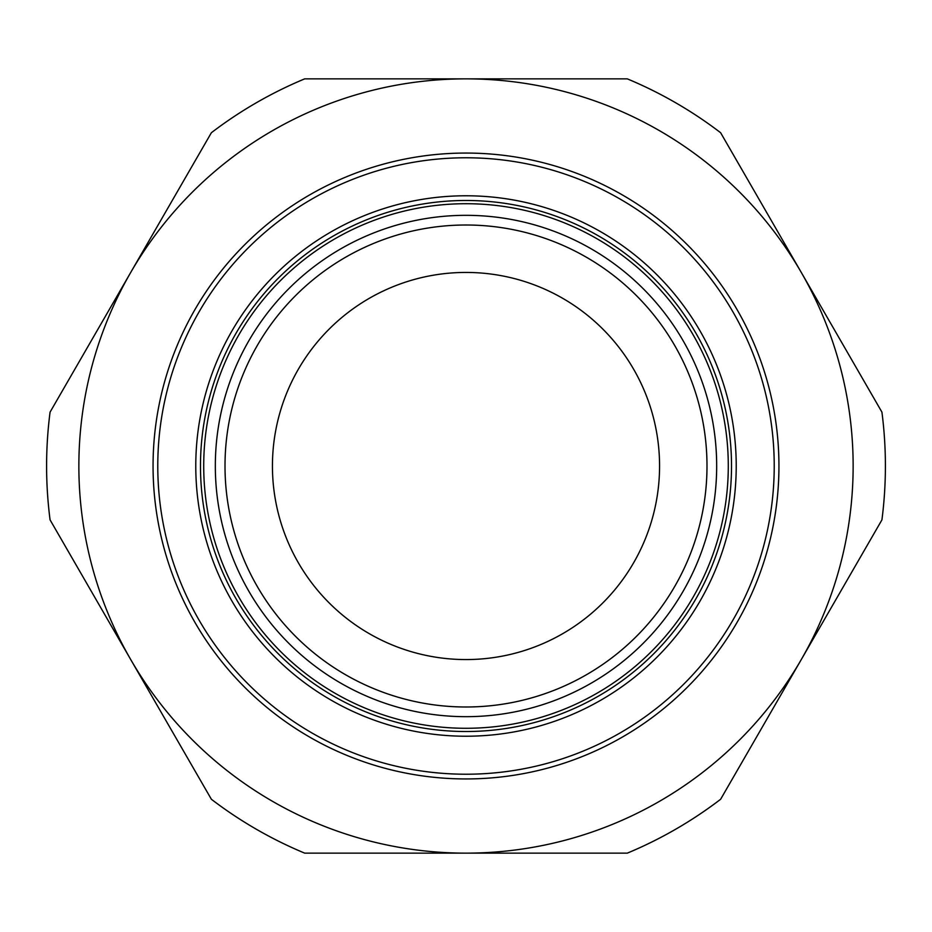 <?xml version="1.0" encoding="UTF-8"?>
<svg xmlns="http://www.w3.org/2000/svg" width="932" height="932" viewBox="0 0 932 932"><rect width="100%" height="100%" fill="white"/><g stroke="black" fill="none" stroke-linecap="round" stroke-linejoin="round"><path stroke-width="1.4" d="M215.327 466A250.673 250.673 0 0 0 466 716.673A250.673 250.673 0 0 0 716.673 466A250.673 250.673 0 0 0 466 215.327A250.673 250.673 0 0 0 215.327 466M225.008 466A240.992 240.992 0 0 0 466 706.992A240.992 240.992 0 0 0 706.992 466A240.992 240.992 0 0 0 466 225.008A240.992 240.992 0 0 0 225.008 466M200.485 466A265.515 265.515 0 0 0 466 731.515A265.515 265.515 0 0 0 731.515 466A265.515 265.515 0 0 0 466 200.485A265.515 265.515 0 0 0 200.485 466M203.712 466A262.288 262.288 0 0 0 466 728.288A262.288 262.288 0 0 0 728.288 466A262.288 262.288 0 0 0 466 203.712A262.288 262.288 0 0 0 203.712 466M466 153.058A312.942 312.942 0 0 0 153.058 466A312.942 312.942 0 0 0 466 778.942A312.942 312.942 0 0 0 778.942 466A312.942 312.942 0 0 0 466 153.058A312.942 312.942 0 0 1 778.942 466A312.942 312.942 0 0 1 466 778.942M885.4 466A419.4 419.4 0 0 0 881.928 412.13L801.275 272.435A387.141 387.141 0 0 1 466 853.141A387.141 387.141 0 0 1 130.725 272.435L50.072 412.13A419.4 419.4 0 0 0 50.072 519.87L211.378 799.272A419.4 419.4 0 0 0 304.694 853.141L627.306 853.141A419.4 419.4 0 0 0 720.622 799.272L881.928 519.87A419.4 419.4 0 0 0 885.4 466M272.435 466A193.565 193.565 0 0 1 466 272.435A193.565 193.565 0 0 1 659.565 466A193.565 193.565 0 0 1 466 659.565A193.565 193.565 0 0 1 272.435 466M130.725 272.435A387.141 387.141 0 0 1 801.275 272.435L720.622 132.728A419.4 419.4 0 0 0 627.306 78.859L304.694 78.859A419.4 419.4 0 0 0 211.378 132.728L130.725 272.435M736.222 466A270.222 270.222 0 0 0 466 195.778A270.222 270.222 0 0 0 195.778 466A270.222 270.222 0 0 0 466 736.222A270.222 270.222 0 0 0 736.222 466M157.776 466A308.224 308.224 0 0 0 466 774.224A308.224 308.224 0 0 0 774.224 466A308.224 308.224 0 0 0 466 157.776A308.224 308.224 0 0 0 157.776 466"/></g></svg>
